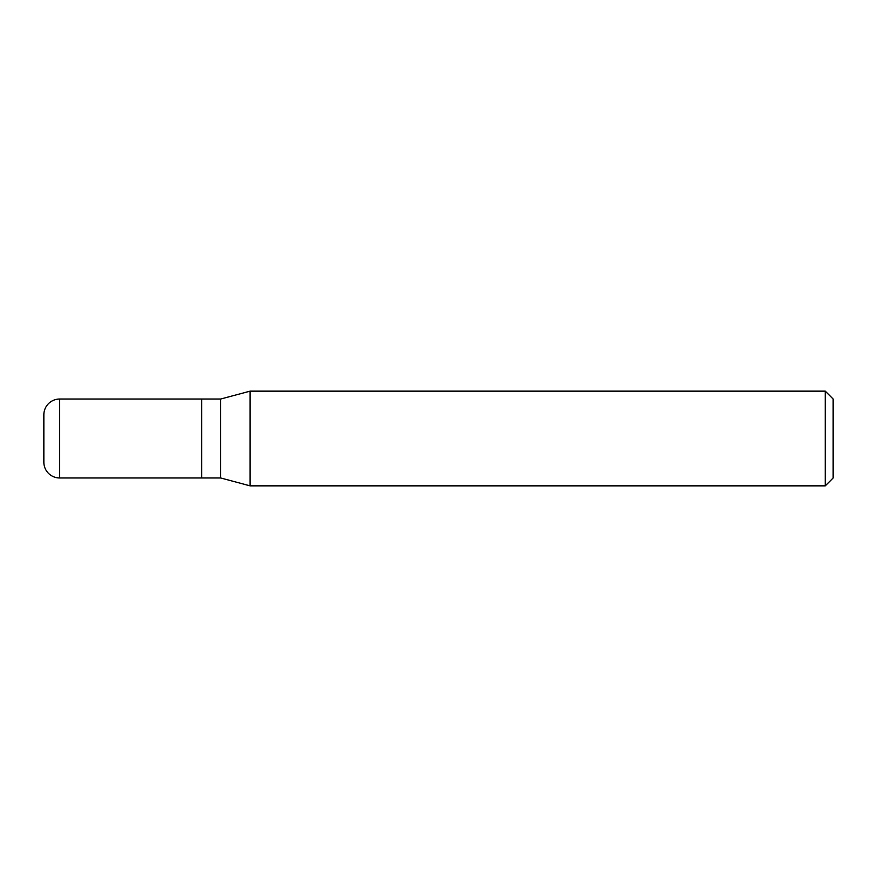 <?xml version="1.0" encoding="UTF-8"?>
<svg xmlns="http://www.w3.org/2000/svg" width="877" height="877" viewBox="0 0 877 877"><rect width="100%" height="100%" fill="white"/><g stroke="black" fill="none" stroke-linecap="round" stroke-linejoin="round"><path stroke-width="1.32" d="M201.71 399.035L59.636 399.035L59.636 477.965L201.71 477.965L201.71 399.035L201.71 477.965L220.653 477.965L220.653 399.035L201.71 399.035M59.636 477.965A15.786 15.786 0 0 1 43.85 462.179L43.85 414.821A15.786 15.786 0 0 1 59.636 399.035M220.653 399.035L250.109 391.142L250.109 485.858L220.653 477.965M250.109 485.858L825.257 485.858L825.257 391.142L250.109 391.142M825.257 391.142L833.15 399.035L833.15 477.965L825.257 485.858"/></g></svg>
